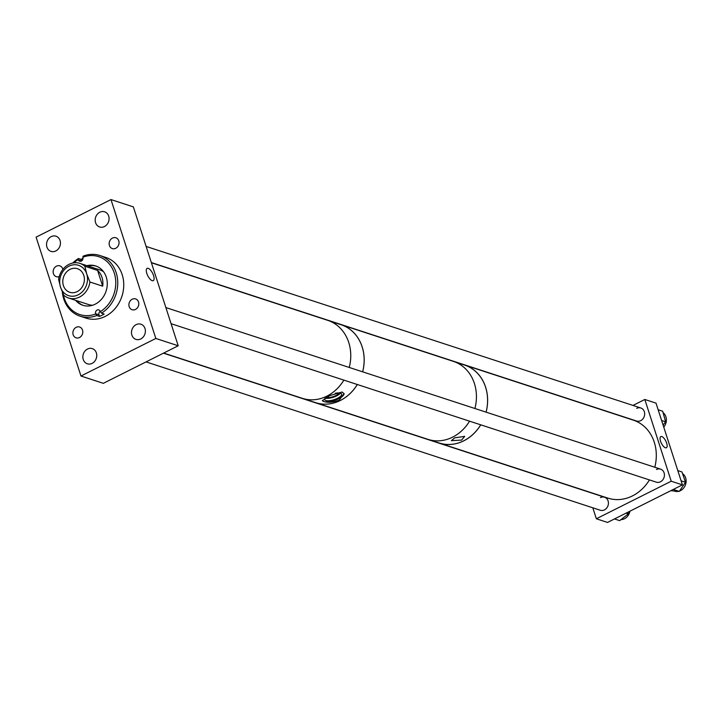 <?xml version="1.0" encoding="UTF-8"?>
<svg xmlns="http://www.w3.org/2000/svg" width="722" height="722" viewBox="0 0 722 722"><rect width="100%" height="100%" fill="white"/><g stroke="black" fill="none" stroke-linecap="round" stroke-linejoin="round"><path stroke-width="1.08" d="M146.819 273.403A6.868 2.708 -116.6 0 1 147.117 268.358A6.868 2.708 -116.6 0 1 153.569 275.605A6.868 2.708 -116.6 0 1 153.281 280.641A6.868 2.708 -116.6 0 1 146.819 273.403M87.488 349.042A7.987 6.832 -71.9 0 0 82.849 356.821A7.987 6.832 -71.9 0 0 87.326 363.789A7.987 6.832 -71.9 0 0 92.118 363.365A7.987 6.832 -71.9 0 0 96.757 355.576A7.987 6.832 -71.9 0 0 92.281 348.609A7.987 6.832 -71.9 0 0 87.488 349.042M51.181 236.626A7.987 6.832 -71.9 0 0 46.542 244.415A7.987 6.832 -71.9 0 0 51.018 251.382A7.987 6.832 -71.9 0 0 55.811 250.949A7.987 6.832 -71.9 0 0 60.449 243.17A7.987 6.832 -71.9 0 0 55.973 236.202A7.987 6.832 -71.9 0 0 51.181 236.626M99.816 212.232A7.987 6.832 -71.9 0 0 95.178 220.011A7.987 6.832 -71.9 0 0 99.654 226.979A7.987 6.832 -71.9 0 0 104.446 226.555A7.987 6.832 -71.9 0 0 109.085 218.775A7.987 6.832 -71.9 0 0 104.609 211.808A7.987 6.832 -71.9 0 0 99.816 212.232M136.133 324.647A7.987 6.832 -71.9 0 0 131.485 332.427A7.987 6.832 -71.9 0 0 135.962 339.394A7.987 6.832 -71.9 0 0 140.754 338.961A7.987 6.832 -71.9 0 0 145.393 331.181A7.987 6.832 -71.9 0 0 140.916 324.214A7.987 6.832 -71.9 0 0 136.133 324.647M76.189 327.31A5.686 4.873 -71.9 0 0 72.886 332.86A5.686 4.873 -71.9 0 0 76.072 337.824A5.686 4.873 -71.9 0 0 79.483 337.517A5.686 4.873 -71.9 0 0 82.795 331.976A5.686 4.873 -71.9 0 0 79.6 327.012A5.686 4.873 -71.9 0 0 76.189 327.31M62.895 269.396A5.686 4.873 -71.9 0 0 59.854 265.867A5.686 4.873 -71.9 0 0 56.442 266.174A5.686 4.873 -71.9 0 0 53.139 271.716A5.686 4.873 -71.9 0 0 56.325 276.679A5.686 4.873 -71.9 0 0 59.213 276.598M112.451 238.079A5.686 4.873 -71.9 0 0 109.139 243.621A5.686 4.873 -71.9 0 0 112.334 248.585A5.686 4.873 -71.9 0 0 115.746 248.278A5.686 4.873 -71.9 0 0 119.049 242.736A5.686 4.873 -71.9 0 0 115.863 237.773A5.686 4.873 -71.9 0 0 112.451 238.079M132.198 299.224A5.686 4.873 -71.9 0 0 128.895 304.765A5.686 4.873 -71.9 0 0 132.081 309.729A5.686 4.873 -71.9 0 0 135.492 309.422A5.686 4.873 -71.9 0 0 138.795 303.881A5.686 4.873 -71.9 0 0 135.61 298.917A5.686 4.873 -71.9 0 0 132.198 299.224M110.971 199.57L36.1 237.132L80.963 376.027L155.835 338.465L110.971 199.57L133.353 206.88L178.208 345.775L155.835 338.465M178.208 345.775L103.336 383.328L80.963 376.027M70.007 269.369A12.391 10.613 -71.9 0 0 62.796 281.454A12.391 10.613 -71.9 0 0 69.745 292.275A12.391 10.613 -71.9 0 0 77.182 291.607A12.391 10.613 -71.9 0 0 84.393 279.522A12.391 10.613 -71.9 0 0 77.444 268.71A12.391 10.613 -71.9 0 0 70.007 269.369M79.925 263.386A18.23 15.604 -71.9 0 1 84.844 266.247L86.712 273.909A15.965 13.673 -71.9 0 1 78.22 294.811A15.965 13.673 -71.9 0 1 60.477 287.067L63.698 295.172A18.23 15.604 -71.9 0 0 68.617 298.042A18.23 15.604 -71.9 0 0 79.555 297.058A18.23 15.604 -71.9 0 0 89.934 282.013L86.712 273.909A15.965 13.673 -71.9 0 0 68.969 266.165A15.965 13.673 -71.9 0 0 60.477 287.067L58.608 279.405A18.23 15.604 -71.9 0 1 68.987 264.36A18.23 15.604 -71.9 0 1 79.925 263.386L100.06 269.965M84.844 266.247L97.587 270.407L102.686 286.174A18.23 15.604 -71.9 0 0 97.587 270.407M102.686 286.174L89.934 282.013M75.629 300.325A20.685 17.716 -71.9 0 0 82.831 305.271A20.685 17.716 -71.9 0 0 101.829 298.863A20.685 17.716 -71.9 0 0 106.26 277.095A20.685 17.716 -71.9 0 0 95.674 265.94A20.685 17.716 -71.9 0 0 86.947 265.678M96.234 266.129A20.685 17.716 -71.9 0 0 88.057 266.039M103.562 271.752A18.23 15.604 -71.9 0 0 99.925 269.92A18.23 15.604 -71.9 0 0 99.789 269.875M62.345 292.103A31.894 27.31 -71.9 0 0 63.753 298.953A31.894 27.31 -71.9 0 0 80.07 316.164A31.894 27.31 -71.9 0 0 96.811 315.514L99.501 316.389A31.894 27.31 108.1 0 0 104.176 314.052L101.486 313.177L100.349 311.633A30.441 26.064 -71.9 0 0 114.275 273.087A30.441 26.064 -71.9 0 0 82.84 257.24L82.913 257.492A2.843 2.437 108.1 0 1 78.247 259.83L78.166 259.577A30.441 26.064 -71.9 0 0 73.861 262.844M101.486 313.177A31.894 27.31 -71.9 0 0 116.188 272.717A31.894 27.31 -71.9 0 0 99.871 255.516A31.894 27.31 -71.9 0 0 83.129 256.166L82.84 257.24M80.07 316.164L86.062 318.122A31.894 27.31 -71.9 0 0 115.358 308.249A31.894 27.31 -71.9 0 0 122.18 274.676A31.894 27.31 -71.9 0 0 105.872 257.474L99.871 255.516M83.057 258.286A31.894 27.31 108.1 0 0 81.144 259.378L78.454 258.503A31.894 27.31 -71.9 0 0 72.732 263.043M78.454 258.503L78.166 259.577M96.811 315.514L95.593 313.718A2.843 2.437 108.1 0 1 100.268 311.381L100.349 311.633M63.256 294.206A30.441 26.064 -71.9 0 0 95.674 313.971M88.472 304.522A18.23 15.604 -71.9 0 0 88.607 304.567A18.23 15.604 -71.9 0 0 92.624 305.235M76.74 300.695A20.685 17.716 -71.9 0 0 83.391 305.442M99.501 316.389L98.995 314.828A2.843 2.437 108.1 0 1 100.232 311.272M81.144 259.378L81.64 260.94L78.247 259.83M324.295 401.676C328.519 402.822 333.492 402.298 339.214 400.114L344.078 393.589L342.02 392.019L329.719 395.629L322.4 400.593L324.295 401.676A11.39 3.809 162.1 0 0 338.753 398.67A11.39 3.809 162.1 0 0 344.033 393.454M329.169 320.848L341.19 324.774A40.973 35.089 108.1 0 1 362.128 346.84A40.973 35.089 108.1 0 1 362.634 371.83M357.282 384.501A40.973 35.089 108.1 0 1 315.749 402.677A41.01 35.116 -71.9 0 0 357.318 384.51M326.38 397.308A7.121 2.383 162.1 0 0 335.874 395.566A7.121 2.383 162.1 0 0 339.096 392.939M325.27 397.921A8.899 2.969 162.1 0 0 324.692 399.582A8.899 2.969 162.1 0 0 337.526 398.273A8.899 2.969 162.1 0 0 341.623 394.113A8.899 2.969 162.1 0 0 335.252 393.246M325.117 398.111A8.899 2.969 162.1 0 0 336.741 395.855A8.899 2.969 162.1 0 0 340.414 393.165M322.373 400.493A11.39 3.809 162.1 0 0 323.366 401.369M314.341 402.217A41.01 35.116 -71.9 0 0 315.731 402.714L303.727 398.752M362.661 371.839A41.01 35.116 -71.9 0 0 354.863 333.826A41.01 35.116 -71.9 0 0 341.199 324.738A41.01 35.116 -71.9 0 0 339.782 324.313M315.731 402.714L427.984 439.364A41.01 35.116 -71.9 0 0 469.562 421.17M474.914 408.499A41.01 35.116 -71.9 0 0 467.107 370.485A41.01 35.116 -71.9 0 0 453.443 361.397L341.199 324.738M454.743 437.839L464.697 436.368L461.611 440.086L451.367 440.664L454.743 437.839M429.4 439.797L439.184 442.983A40.973 35.089 -71.9 0 0 480.717 424.816M486.068 412.145A40.973 35.089 -71.9 0 0 485.563 387.154A40.973 35.089 -71.9 0 0 464.625 365.088L454.842 361.893M666.677 443.173A6.245 2.464 -116.6 0 1 666.406 447.757A6.245 2.464 -116.6 0 1 660.54 441.169A6.245 2.464 -116.6 0 1 660.801 436.584A6.245 2.464 -116.6 0 1 666.677 443.173M636.732 408.363A6.85 5.866 108.1 0 1 640.838 407.993A6.85 5.866 108.1 0 1 644.683 413.977A6.85 5.866 108.1 0 1 640.703 420.655A6.85 5.866 108.1 0 1 636.587 421.025L151.331 262.546M656.478 469.508A6.85 5.866 108.1 0 1 660.594 469.138A6.85 5.866 108.1 0 1 664.43 475.121A6.85 5.866 108.1 0 1 660.449 481.8A6.85 5.866 108.1 0 1 656.334 482.17L171.078 323.691M600.469 497.593A6.85 5.866 108.1 0 1 604.585 497.232A6.85 5.866 108.1 0 1 608.429 503.207A6.85 5.866 108.1 0 1 604.44 509.894A6.85 5.866 108.1 0 1 600.325 510.255L146.052 361.902M644.818 399.474L671.225 481.222L682.407 484.868L656.009 403.129L644.818 399.474L632.968 405.421M682.407 484.868L607.536 522.43L596.345 518.775L592.807 507.801M671.225 481.222L596.345 518.775M629.927 511.194A9.711 8.321 108.1 0 1 629.061 513.893A9.711 8.321 108.1 0 1 621.001 519.605M628.293 512.015L628.321 513.902L619.666 520.643L614.476 518.947M626.028 513.152L628.321 513.902M682.534 473.605A9.711 8.321 108.1 0 1 683.057 474.002A9.711 8.321 108.1 0 1 685.9 483.289A9.711 8.321 108.1 0 1 679.519 491.05M678.472 491.348A9.711 8.321 108.1 0 1 674.655 491.159L674.077 490.969M681.108 480.825L685.494 482.26L681.974 471.962L677.805 470.6M685.494 482.26L679.267 491.411L670.81 490.689M673.274 489.453L679.267 491.411M663.085 412.677A9.711 8.321 108.1 0 1 663.698 413.201A9.711 8.321 108.1 0 1 663.753 427.099M663.103 425.105L665.621 421.801L662.679 411.224L658.148 409.744M661.623 420.493L665.621 421.801M163.686 353.058L302.31 398.327A41.01 35.116 -71.9 0 0 343.889 380.124M349.24 367.453A41.01 35.116 -71.9 0 0 343.907 332.598A41.01 35.116 -71.9 0 0 327.77 320.36L151.394 262.754M437.776 442.532A41.01 35.116 -71.9 0 0 439.166 443.019A41.01 35.116 -71.9 0 0 480.753 424.825M486.096 412.154A41.01 35.116 -71.9 0 0 486.709 391.324A41.01 35.116 -71.9 0 0 464.634 365.052A41.01 35.116 -71.9 0 0 463.217 364.628M439.166 443.019L607.852 498.108A41.01 35.116 -71.9 0 0 649.43 479.913M654.782 467.242A41.01 35.116 -71.9 0 0 655.386 446.413A41.01 35.116 -71.9 0 0 633.32 420.141L464.634 365.052M98.995 314.828L95.593 313.718M68.617 298.042L88.743 304.612M165.87 307.572L660.594 469.138M146.124 246.428L640.838 407.993M163.47 353.166L604.585 497.232"/></g></svg>
